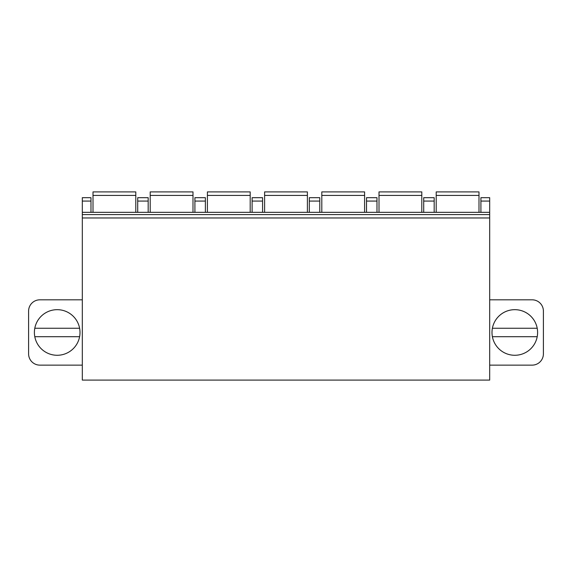 <?xml version="1.0" encoding="UTF-8"?>
<svg xmlns="http://www.w3.org/2000/svg" width="572" height="572" viewBox="0 0 572 572"><rect width="100%" height="100%" fill="white"/><g stroke="black" fill="none" stroke-linecap="round" stroke-linejoin="round"><path stroke-width="0.86" d="M489.689 217.961L489.689 380.101L82.311 380.101L82.311 212.334L489.689 212.334L489.689 217.961L82.311 217.961M489.689 201.072L480.909 201.072L480.909 197.69L489.689 197.69L489.689 212.334M489.689 365.129L532.139 365.129A11.261 11.261 0 0 0 543.4 353.868L543.4 311.082A11.261 11.261 0 0 0 532.139 299.821L489.689 299.821M537.601 332.475A22.801 22.801 0 0 0 514.8 309.674A22.801 22.801 0 0 0 491.999 332.475A22.801 22.801 0 0 0 514.8 355.276A22.801 22.801 0 0 0 537.601 332.475M492.392 328.249L537.208 328.249A22.801 22.801 0 0 0 492.392 328.249A22.801 22.801 0 0 0 514.8 355.276A22.801 22.801 0 0 0 537.208 336.693L492.392 336.693M90.977 212.334L90.977 197.69L82.311 197.69L82.311 212.334M82.311 299.821L39.861 299.821A11.261 11.261 0 0 0 28.6 311.082L28.6 353.868A11.261 11.261 0 0 0 39.861 365.129L82.311 365.129M34.399 332.475A22.801 22.801 0 0 1 57.2 309.674A22.801 22.801 0 0 1 80.001 332.475A22.801 22.801 0 0 1 57.2 355.276A22.801 22.801 0 0 1 34.399 332.475M79.608 336.693L34.792 336.693M34.792 328.249L79.608 328.249M480.909 201.072L480.909 212.334M434.177 212.334L434.177 197.69L423.709 197.69L423.709 212.334M376.977 212.334L376.977 197.69L366.509 197.69L366.509 212.334M319.777 212.334L319.777 197.69L309.309 197.69L309.309 212.334M262.577 212.334L262.577 197.69L252.109 197.69L252.109 212.334M205.377 212.334L205.377 197.69L194.909 197.69L194.909 212.334M148.177 212.334L148.177 197.69L137.709 197.69L137.709 212.334M489.689 214.586L82.311 214.586M478.993 195.424L436.207 195.424L436.207 191.899L478.993 191.899L478.993 212.334M436.207 195.424L436.207 212.334M421.793 195.424L379.007 195.424L379.007 191.899L421.793 191.899L421.793 212.334M379.007 195.424L379.007 212.334M364.593 195.424L321.807 195.424L321.807 191.899L364.593 191.899L364.593 212.334M321.807 195.424L321.807 212.334M307.393 195.424L264.607 195.424L264.607 191.899L307.393 191.899L307.393 212.334M264.607 195.424L264.607 212.334M250.193 195.424L207.407 195.424L207.407 191.899L250.193 191.899L250.193 212.334M207.407 195.424L207.407 212.334M192.993 195.424L150.207 195.424L150.207 191.899L192.993 191.899L192.993 212.334M150.207 195.424L150.207 212.334M135.793 195.424L93.007 195.424L93.007 191.899L135.793 191.899L135.793 212.334M93.007 195.424L93.007 212.334M434.177 201.072L423.709 201.072M376.977 201.072L366.509 201.072M319.777 201.072L309.309 201.072M262.577 201.072L252.109 201.072M205.377 201.072L194.909 201.072M148.177 201.072L137.709 201.072M90.977 201.072L82.311 201.072"/></g></svg>
